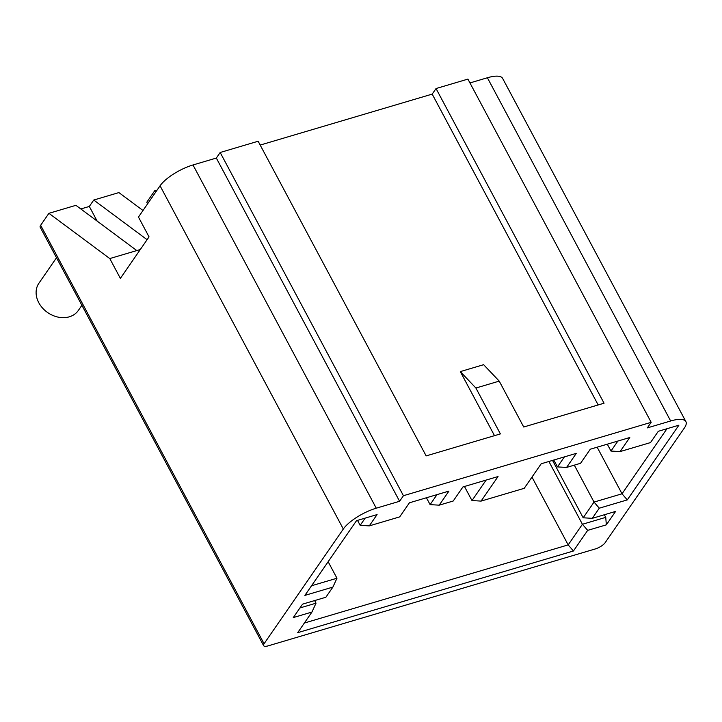 <?xml version="1.0" encoding="UTF-8"?>
<svg xmlns="http://www.w3.org/2000/svg" width="722" height="722" viewBox="0 0 722 722"><rect width="100%" height="100%" fill="white"/><g stroke="black" fill="none" stroke-linecap="round" stroke-linejoin="round"><path stroke-width="1.08" d="M56.496 257.754L38.907 283.232A23.952 19.16 34.6 0 0 38.789 302.717A23.952 19.16 34.6 0 0 58.491 317.202A23.952 19.16 34.6 0 0 78.328 310.46L81.884 305.307M343.32 529.018L160.058 185.798A28.185 9.169 -28.1 0 1 193 164.968L376.261 508.189A28.185 9.169 151.9 0 0 343.32 529.018L264.072 643.735A8.456 2.753 151.9 0 0 263.611 645.649A8.456 2.753 151.9 0 0 268.187 645.847L595.244 548.964A8.456 2.753 151.9 0 0 605.126 542.718L684.366 427.993A28.185 9.169 151.9 0 0 685.9 421.63A28.185 9.169 151.9 0 0 670.657 420.98L487.395 77.759A28.185 9.169 -28.1 0 1 502.638 78.409L685.9 421.63M494.507 435.664L460.302 371.604L483.632 364.691L499.227 381.117L523.721 427.009L604.052 403.21L436.043 88.544L432.189 94.113L260.191 145.068M598.168 404.952L432.189 94.113M160.058 185.798L138.462 217.06L149.039 236.879L120.375 278.385L109.789 258.566L136.792 250.57L75.918 205.319L48.916 213.315L109.789 258.566M147.631 203.794L146.792 202.223L154.67 190.816L157.08 190.103M80.819 208.965L89.32 206.447L93.752 200.039L118.895 192.584L142.992 210.499M263.611 645.649L40.188 227.204A8.456 2.753 -28.1 0 1 40.649 225.291L48.916 213.315M147.098 239.695L93.752 200.039M469.959 82.931L487.395 77.759M193 164.968L216.329 158.055L220.174 152.486L258.142 141.241L426.16 455.907L500.4 433.913L475.897 388.03L499.227 381.117M376.261 508.189L399.591 501.276L403.436 495.707L651.172 422.325L467.91 79.104L436.043 88.544M592.284 518.333L615.604 511.42L606.336 524.849L587.672 530.372L573.43 550.994L297.699 632.671L311.94 612.048L293.276 617.581L302.554 604.152L325.884 597.238L332.887 587.094L304.892 595.388L356.497 520.688L377.074 514.587L369.276 525.887L399.708 516.871L409.428 502.792L448.931 491.095L439.211 505.165L453.199 501.023L462.928 486.944L498.036 476.547L481.078 501.095L524.226 488.316L541.193 463.768L576.3 453.362L566.58 467.441L580.569 463.289L590.298 449.219L629.792 437.514L620.072 451.593L650.504 442.577L658.311 431.287L678.888 425.195L627.283 499.895L599.287 508.189L592.284 518.333L583.177 517.791L594.035 502.079L622.03 493.794L666.975 428.715M651.172 422.325L647.327 427.893L670.657 420.98M403.436 495.707L220.174 152.486M154.67 190.816L155.501 192.386M140.312 249.523L136.792 250.57M97.145 221.094L89.32 206.447M314.63 600.578L316.019 603.186L311.94 612.048M299.928 607.951L316.019 603.186M328.149 561.725L336.966 578.232L332.887 587.094M311.543 585.759L336.966 578.232M357.525 520.381L360.17 525.345L365.17 518.116M426.431 497.756L430.104 504.633L437.027 494.615M464.463 486.493L471.98 500.563L486.132 480.076M553.801 460.022L557.474 466.908L564.396 456.891M607.301 444.183L610.974 451.06L617.888 441.043M597.148 447.189L622.03 493.794L627.283 499.895M574.315 465.148L594.035 502.079L599.287 508.189M552.538 460.401L583.177 517.791M604.359 514.75L605.749 517.358L606.336 524.849M548.891 461.484L582.419 524.271L605.749 517.358M531.979 477.098L568.178 544.893L582.419 524.271L587.672 530.372M304.35 623.041L568.178 544.893L573.43 550.994M216.329 158.055L399.591 501.276M460.302 371.604L475.897 388.03M369.276 525.887L360.17 525.345M439.211 505.165L430.104 504.633M481.078 501.095L471.98 500.563M566.58 467.441L557.474 466.908M620.072 451.593L610.974 451.06M40.649 225.291L264.072 643.735"/></g></svg>
